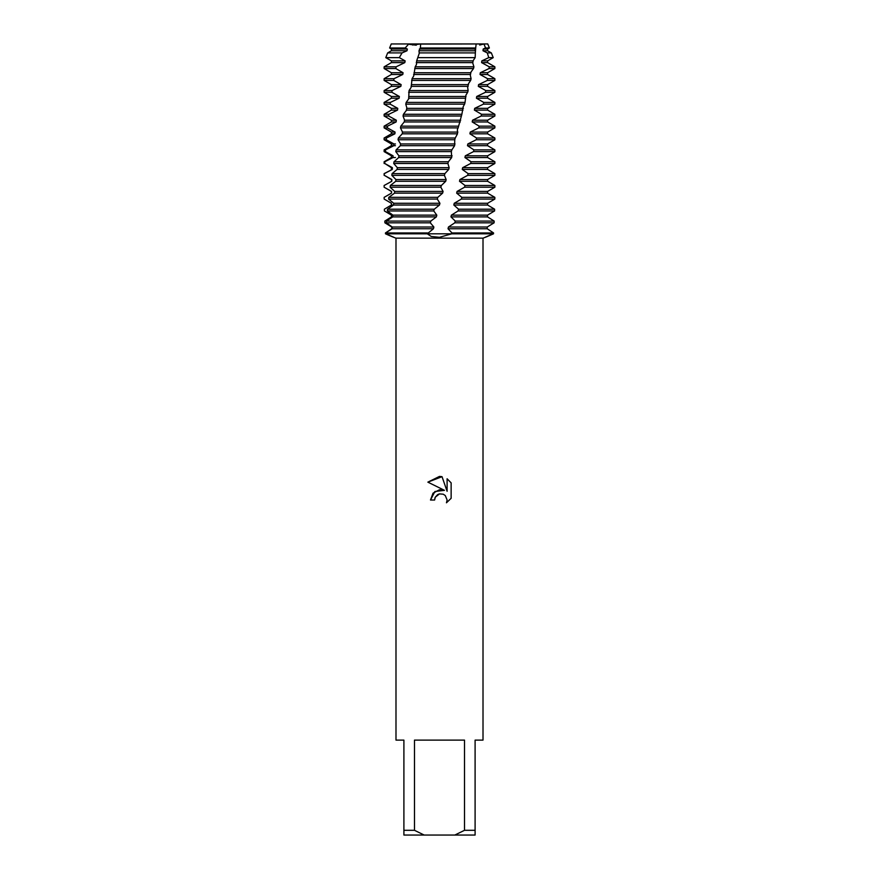 <?xml version="1.0" encoding="UTF-8"?>
<svg xmlns="http://www.w3.org/2000/svg" width="879" height="879" viewBox="0 0 879 879"><rect width="100%" height="100%" fill="white"/><g stroke="black" fill="none" stroke-linecap="round" stroke-linejoin="round"><path stroke-width="1.32" d="M479.681 45.06L483.933 43.95L476.143 43.95L487.757 43.95L489.372 47.993L487.603 49.015L487.603 50.751L491.339 52.905L487.285 52.905L488.757 57.629L493.229 57.629L487.603 60.882L487.603 62.618L494.877 66.815L489.251 66.815L489.021 68.551L494.877 68.551L487.603 72.748L487.603 74.484L494.877 78.681L487.603 78.681L487.351 80.418L494.877 80.418L487.603 84.615L487.603 86.351L494.877 90.548L485.757 90.548L485.472 92.284L494.877 92.284L487.603 96.481L487.603 98.217L494.877 102.414L483.736 102.414L483.417 104.151L494.877 104.151L487.603 108.348L487.603 110.084L494.877 114.281L481.516 114.281L481.187 116.017L494.877 116.017L487.603 120.214L487.603 121.95L494.877 126.147L479.143 126.147L478.78 127.884L494.877 127.884L487.603 132.081L487.603 133.817L494.877 138.014L476.594 138.014L476.209 139.75L494.877 139.75L487.603 143.947L487.603 145.683L494.877 149.88L473.913 149.88L473.506 151.617L494.877 151.617L487.603 155.814L487.603 157.55L494.877 161.747L471.078 161.747L470.661 163.483L494.877 163.483L487.603 167.68L487.603 169.416L494.877 173.613L468.111 173.613L467.672 175.35L494.877 175.35L487.603 179.547L487.603 181.283L494.877 185.48L465.024 185.48L464.562 187.216L494.877 187.216L487.603 191.413L487.603 193.149L490.812 194.995M408.57 44.104L476.143 43.95L475.693 47.993L420.36 47.993L418.986 50.751L419.261 53.465M439.5 493.888L435.27 497.195L434.611 500.03L430.49 500.03L433.039 493.163L439.5 489.735L444.488 490.339L427.864 482.142L439.5 476.407L442.027 476.682L447.103 491.306L447.103 478.78L451.136 482.857L451.136 498.305L446.455 502.788L447.114 499.986L445.29 495.569L443.258 494.207L439.5 493.888L443.258 494.207L445.29 495.569L447.114 499.986L446.455 502.788L451.136 498.305M464.519 830.303L454.839 835.05L424.161 835.05L414.481 830.303L414.481 740.118L464.519 740.118L464.519 830.303L475.099 830.303L475.099 740.118L483.01 740.118L483.01 238.154L485.186 237.341M393.649 237.297L395.989 238.154L483.01 238.154M453.817 205.016L458.563 209.213L458.091 210.949L451.388 215.146L450.96 216.882L455.289 221.079L454.806 222.816L448.455 227.013L448.015 228.749L451.982 232.946L451.729 233.814L439.5 237.297L431.303 236.495L427.271 233.814L493.504 233.814C480.187 239.714 484.34 237.297 493.504 233.814C480.187 239.714 484.34 237.297 493.504 233.814L493.558 232.946L487.219 228.749L487.263 227.013L494.108 222.816L494.185 221.079L487.493 216.882L487.526 215.146L494.58 210.949L494.624 209.213L487.603 205.016L487.603 203.28L454.234 203.28L453.817 205.016L487.603 205.016M434.611 500.03L435.028 497.734M444.488 490.339L434.907 491.504L430.49 500.03M435.27 497.195L437.643 494.624M437.709 494.591L439.346 493.921M451.136 482.857L447.103 478.78M442.027 476.682L427.864 482.142M493.504 233.814L385.496 233.814C398.813 239.714 394.66 237.297 385.496 233.814L427.271 233.814L433.457 228.749L433.863 227.013L430.314 222.816L430.809 221.079L436.369 216.882L436.808 215.146L433.743 210.949L434.259 209.213L439.467 205.016L439.929 203.28L437.281 199.083L437.797 197.346L442.62 193.149L443.071 191.413L440.851 187.216L441.368 185.48L390.353 185.48L390.122 187.216L394.726 191.413L394.561 193.149L388.815 197.346L388.617 199.083L393.715 203.28L393.583 205.016L387.507 209.213L387.331 210.949L392.891 215.146L392.792 216.882L386.419 221.079L386.277 222.816L392.243 227.013L392.155 228.749L385.551 232.946L385.496 233.814L385.441 232.946L391.781 228.749L391.737 227.013L384.892 222.816L384.815 221.079L391.507 216.882L391.474 215.146L384.42 210.949L384.376 209.213L391.397 205.016L391.408 203.28L384.167 199.083L384.145 197.346L391.507 193.149L391.54 191.413L384.134 187.216L384.123 185.48L391.803 181.283L391.858 179.547L384.343 175.35L384.123 173.613L392.298 169.416L392.386 167.68L384.76 163.483L384.837 161.747L384.123 161.747L391.397 157.55L392.968 157.55L393.089 155.814L385.409 151.617L385.518 149.88L384.123 149.88L391.397 145.683L393.836 145.683L393.979 143.947L386.266 139.75L386.408 138.014L384.123 138.014L391.397 133.817L394.891 133.817L395.067 132.081L387.342 127.884L387.518 126.147L384.123 126.147L391.397 121.95L396.132 121.95L396.33 120.214L388.639 116.017L388.848 114.281L384.123 114.281L391.397 110.084L397.55 110.084L397.769 108.348L390.133 104.151L390.375 102.414L384.123 102.414L391.397 98.217L399.132 98.217L399.374 96.481L391.836 92.284L392.1 90.548L384.123 90.548L391.397 86.351L400.868 86.351L401.143 84.615L393.726 80.418L394.012 78.681L384.123 78.681L391.397 74.484L402.78 74.484L403.065 72.748L395.803 68.551L396.121 66.815L384.123 66.815L391.397 62.618L404.823 62.618L405.142 60.882L399.308 57.629L402.055 52.905L387.661 52.905L391.397 50.751L407.021 50.751L407.351 49.015L405.186 47.993L408.603 44.115M416.272 45.203L409.361 44.335M412.57 45.016L420.678 43.95L391.243 43.95L483.933 43.95L485.56 47.993L489.372 47.993M395.989 238.154L395.989 740.118L403.9 740.118L403.9 835.05L424.161 835.05M454.839 835.05L475.099 835.05L475.099 830.303M403.9 830.303L414.481 830.303M485.56 47.993L483.197 49.015L483 50.751L487.603 50.751M483 50.751L487.285 52.905M483.197 49.015L487.603 49.015M439.467 205.016L391.397 205.016L391.408 203.28M488.087 202.994L494.833 199.083L494.855 197.346L461.816 197.346L461.343 199.083L494.833 199.083M461.343 199.083L454.234 203.28M464.562 187.216L457.069 191.413L456.662 193.149L487.603 193.149M456.662 193.149L461.816 197.346M494.855 197.346L491.229 195.248M388.188 194.995L391.507 193.149M457.069 191.413L487.603 191.413M391.397 193.149L391.54 191.413M391.397 191.413L384.123 187.216L384.123 185.48M390.122 187.216L440.851 187.216M467.672 175.35L459.904 179.547L459.497 181.283L487.603 181.283M459.497 181.283L465.024 185.48M384.156 185.48L391.803 181.283M459.904 179.547L487.603 179.547M391.397 181.283L391.858 179.547M391.397 179.547L384.343 175.35M391.825 175.35L444.389 175.35L444.895 173.613L392.089 173.613L391.825 175.35L395.946 179.547L395.748 181.283L390.353 185.48M470.661 163.483L462.651 167.68L462.255 169.416L487.603 169.416M462.255 169.416L468.111 173.613M384.387 173.613L392.298 169.416M462.651 167.68L487.603 167.68M391.397 169.416L391.397 167.68L392.386 167.68M391.397 167.68L384.76 163.483M393.715 163.483L447.883 163.483L448.4 161.747L394.012 161.747L393.715 163.483L397.341 167.68L397.121 169.416L392.089 173.613M473.506 151.617L465.31 155.814L464.925 157.55L487.603 157.55M464.925 157.55L471.078 161.747M384.837 161.747L392.968 157.55L395.44 157.55M465.31 155.814L487.603 155.814M391.397 157.55L391.397 155.814L393.089 155.814M391.397 155.814L384.123 151.617L385.409 151.617M395.792 151.617L451.345 151.617L451.85 149.88L396.11 149.88L395.792 151.617L398.912 155.814L398.67 157.55L394.012 161.747M476.209 139.75L467.837 143.947L467.474 145.683L487.603 145.683M467.474 145.683L473.913 149.88M385.518 149.88L393.836 145.683L395.44 145.683M467.837 143.947L487.603 143.947M391.397 145.683L391.397 143.947L395.44 143.947M391.397 143.947L384.123 139.75L386.266 139.75M398.044 139.75L454.762 139.75L455.256 138.014L398.385 138.014L398.044 139.75L400.637 143.947L400.374 145.683L396.11 149.88M478.78 127.884L470.243 132.081L469.902 133.817L487.603 133.817M469.902 133.817L476.594 138.014M386.408 138.014L394.891 133.817M470.243 132.081L487.603 132.081M391.397 133.817L391.397 132.081L395.067 132.081M391.397 132.081L384.123 127.884L387.342 127.884M400.461 127.884L458.124 127.884L458.607 126.147L400.824 126.147L400.461 127.884L402.516 132.081L402.23 133.817L398.385 138.014M481.187 116.017L472.539 120.214L472.21 121.95L487.603 121.95M472.21 121.95L479.143 126.147M387.518 126.147L396.132 121.95M472.539 120.214L487.603 120.214M391.397 121.95L391.397 120.214L396.33 120.214M391.397 120.214L384.123 116.017L388.639 116.017M403.043 116.017L461.398 116.017L461.871 114.281L403.428 114.281L403.043 116.017L404.56 120.115L404.241 121.95L400.824 126.147M483.417 104.151L474.693 108.348L474.385 110.084L487.603 110.084M474.385 110.084L481.516 114.281M388.848 114.281L397.55 110.084M474.693 108.348L487.603 108.348M391.397 110.084L391.397 108.348L397.769 108.348M391.397 108.348L384.123 104.151L390.133 104.151M405.768 104.151L464.595 104.151L465.057 102.414L406.175 102.414L405.768 104.151L406.845 107.897L406.351 110.457L403.428 114.281M485.483 92.284L476.715 96.481L476.429 98.217L487.603 98.217M476.429 98.217L483.736 102.414M390.375 102.414L399.132 98.217M476.715 96.481L487.603 96.481M391.397 98.217L391.397 96.481L399.374 96.481M391.397 96.481L384.123 92.284L391.836 92.284M408.636 92.284L467.683 92.284L468.133 90.548L409.065 90.548L408.647 98.942L406.175 102.414M487.351 80.418L478.572 84.615L478.308 86.351L487.603 86.351M478.308 86.351L485.757 90.548M392.1 90.548L400.868 86.351M478.572 84.615L487.603 84.615M391.397 86.351L391.397 84.615L401.143 84.615M391.397 84.615L384.123 80.418L393.726 80.418M411.625 80.418L470.661 80.418L471.089 78.681L412.064 78.681L411.108 87.45L409.065 90.548M489.021 68.551L480.286 72.748L480.044 74.484L487.603 74.484M480.044 74.484L487.603 78.681M394.012 78.681L402.78 74.484M480.286 72.748L487.603 72.748M391.397 74.484L391.397 72.748L403.065 72.748M391.397 72.748L384.123 68.551L395.803 68.551M414.723 68.551L473.517 68.551L473.924 66.815L415.185 66.815L413.723 75.979L412.064 78.681M488.757 57.629L481.824 60.882L481.604 62.618L487.603 62.618M481.604 62.618L489.251 66.815M396.121 66.815L404.823 62.618M481.824 60.882L487.603 60.882M391.397 62.618L391.397 60.882L405.142 60.882M391.397 60.882L385.771 57.629L399.308 57.629M418.041 57.629L475.165 57.629L475.352 52.905L419.404 52.905L416.646 60.882L416.481 64.508L415.185 66.815M402.055 52.905L407.021 50.751M391.397 50.751L391.397 49.015L407.351 49.015M391.397 49.015L389.628 47.993L405.186 47.993M441.368 185.48L445.708 181.283L446.147 179.547L444.389 175.35M444.895 173.613L448.729 169.416L449.158 167.68L447.883 163.483M448.4 161.747L451.696 157.55L451.345 151.617M451.85 149.88L454.619 145.683L454.762 139.75M455.256 138.014L457.498 133.817L457.377 129.455L458.124 127.884M458.607 126.147L461.398 116.017M461.871 114.281L463.222 106.557L464.595 104.151M465.057 102.414L465.936 95.097L467.683 92.284M468.133 90.548L467.661 87.482L468.518 83.615L470.661 80.418M471.089 78.681L470.298 75.22L470.935 72.111L473.517 68.551M473.924 66.815L472.737 62.98L473.188 60.585L475.165 57.629M475.352 52.905L475.693 47.993M420.678 43.95L420.36 47.993M419.393 49.015L475.275 49.015L474.968 50.773L418.986 50.751M416.646 60.882L473.155 60.882M416.25 62.618L472.836 62.618M413.998 72.748L470.902 72.748M413.624 74.484L470.562 74.484M411.449 84.615L468.518 84.615M411.086 86.351L468.155 86.351M409.021 96.481L466.013 96.481M408.68 98.217L465.639 98.217M406.713 108.348L463.409 108.348M406.395 110.084L463.024 110.084M404.538 120.214L460.706 120.214M404.241 121.95L460.299 121.95M402.516 132.081L457.904 132.081M402.23 133.817L457.498 133.817M400.637 143.947L455.036 143.947M400.374 145.683L454.619 145.683M398.912 155.814L452.125 155.814M398.67 157.55L451.696 157.55M397.341 167.68L449.158 167.68M397.121 169.416L448.729 169.416M395.946 179.547L446.147 179.547M395.748 181.283L445.708 181.283M394.726 191.413L443.071 191.413M394.561 193.149L442.62 193.149M437.797 197.346L388.815 197.346M388.617 199.083L437.281 199.083M393.715 203.28L439.929 203.28M434.259 209.213L387.507 209.213M494.624 209.213L458.563 209.213M387.331 210.949L433.743 210.949M458.091 210.949L494.58 210.949M392.891 215.146L436.808 215.146M451.388 215.146L487.526 215.146M392.792 216.882L436.369 216.882M450.96 216.882L487.493 216.882M427.502 232.946L385.551 232.946M493.558 232.946L451.982 232.946M430.809 221.079L386.419 221.079M494.185 221.079L455.289 221.079M392.155 228.749L433.457 228.749M448.015 228.749L487.219 228.749M386.277 222.816L430.314 222.816M454.806 222.816L494.108 222.816M392.243 227.013L433.863 227.013M448.455 227.013L487.263 227.013M483.933 43.95L487.757 43.95M391.243 43.95L389.628 47.993M387.661 52.905L385.771 57.629M491.339 52.905L493.229 57.629M384.123 66.815L384.123 68.551M494.877 66.815L494.877 68.551M384.123 78.681L384.123 80.418M494.877 78.681L494.877 80.418M384.123 90.548L384.123 92.284M494.877 90.548L494.877 92.284M384.123 102.414L384.123 104.151M494.877 102.414L494.877 104.151M384.123 114.281L384.123 116.017M494.877 114.281L494.877 116.017M384.123 126.147L384.123 127.884M494.877 126.147L494.877 127.884M384.123 138.014L384.123 139.75M494.877 138.014L494.877 139.75M384.123 149.88L384.123 151.617M494.877 149.88L494.877 151.617M384.123 161.747L384.123 163.483M494.877 161.747L494.877 163.483M384.123 173.613L384.123 175.35M494.877 173.613L494.877 175.35M494.877 185.48L494.877 187.216"/></g></svg>

